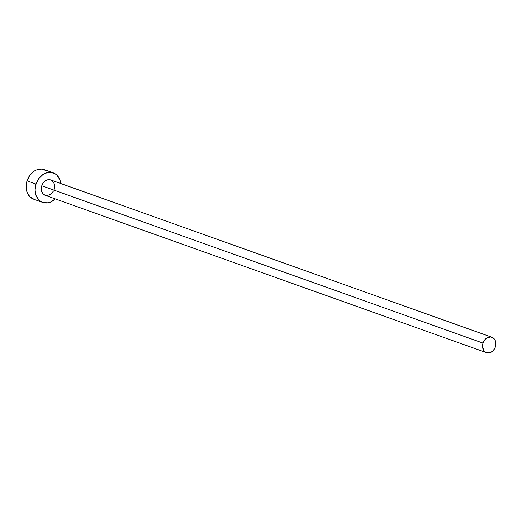 <?xml version="1.0" encoding="UTF-8"?>
<svg xmlns="http://www.w3.org/2000/svg" width="522" height="522" viewBox="0 0 522 522"><rect width="100%" height="100%" fill="white"/><g stroke="black" fill="none" stroke-linecap="round" stroke-linejoin="round"><path stroke-width="0.78" d="M491.952 337.271L50.712 179.933A8.169 6.479 109.6 0 0 41.76 185.76L483 343.098A8.169 6.479 -70.4 0 1 491.952 337.271A8.169 6.479 -70.4 0 1 495.417 346.823A8.169 6.479 -70.4 0 1 486.465 352.65A8.169 6.479 -70.4 0 1 483 343.098L41.76 185.76L43.189 182.928L45.349 180.808L47.9 179.731L50.732 179.94M53.244 172.834L44.239 169.624A15.706 12.456 109.6 0 0 27.027 180.827L36.031 184.038A15.706 12.456 -70.4 0 1 53.244 172.834A15.706 12.456 -70.4 0 1 60.735 183.509L59.808 179.594L56.97 175.19L55.006 173.663L50.347 172.26L45.329 173.2L42.921 174.518L38.778 178.589L36.031 184.038L27.027 180.827A15.706 12.456 109.6 0 0 33.689 199.208L42.693 202.419A15.706 12.456 -70.4 0 1 36.031 184.038L35.104 190.028L36.135 195.659L38.967 200.063L40.931 201.583L43.169 202.575L48.102 202.81L50.614 202.047L55.254 198.889A15.706 12.456 -70.4 0 1 42.693 202.419M53.57 190.967L50.595 194.438L46.732 195.613M45.473 195.398L43.287 194.093L41.819 191.802L41.277 188.873L41.76 185.76A8.169 6.479 109.6 0 0 45.225 195.313L486.465 352.65M51.632 180.364L54.125 183.444L54.66 186.374L54.177 189.493M46.001 170.453L41.342 169.05L36.325 169.989L33.917 171.307L29.774 175.379L27.027 180.827L26.1 186.817L27.131 192.448L29.963 196.853L34.165 199.358M483 343.098L482.517 346.21L483.685 350.386L485.551 352.219L487.972 352.95L490.582 352.461L492.983 350.83L494.81 348.304L495.783 345.27L495.756 342.191L494.732 339.535L492.866 337.701L490.445 336.971L486.582 338.145L484.429 340.259L483 343.098"/></g></svg>
